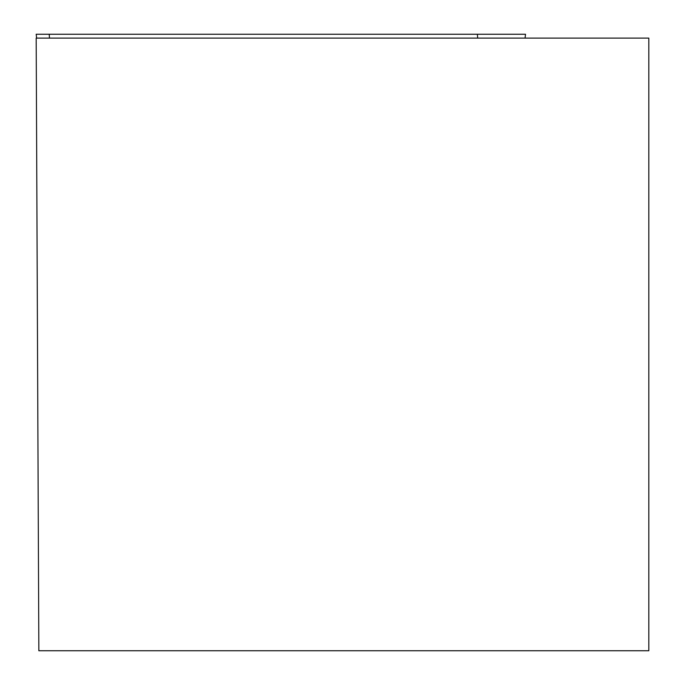 <?xml version="1.0" encoding="UTF-8"?>
<svg xmlns="http://www.w3.org/2000/svg" width="685" height="685" viewBox="0 0 685 685"><rect width="100%" height="100%" fill="white"/><g stroke="black" fill="none" stroke-linecap="round" stroke-linejoin="round"><path stroke-width="1.03" d="M648.823 38.103L36.177 38.103L38.848 650.75L648.823 650.75L648.823 38.103M36.647 38.103L36.177 34.25L525.523 34.25L525.053 38.103M36.177 34.25L525.523 34.25L36.177 34.25L49.217 34.25L49.491 38.103M477.668 38.103L477.394 34.25"/></g></svg>
